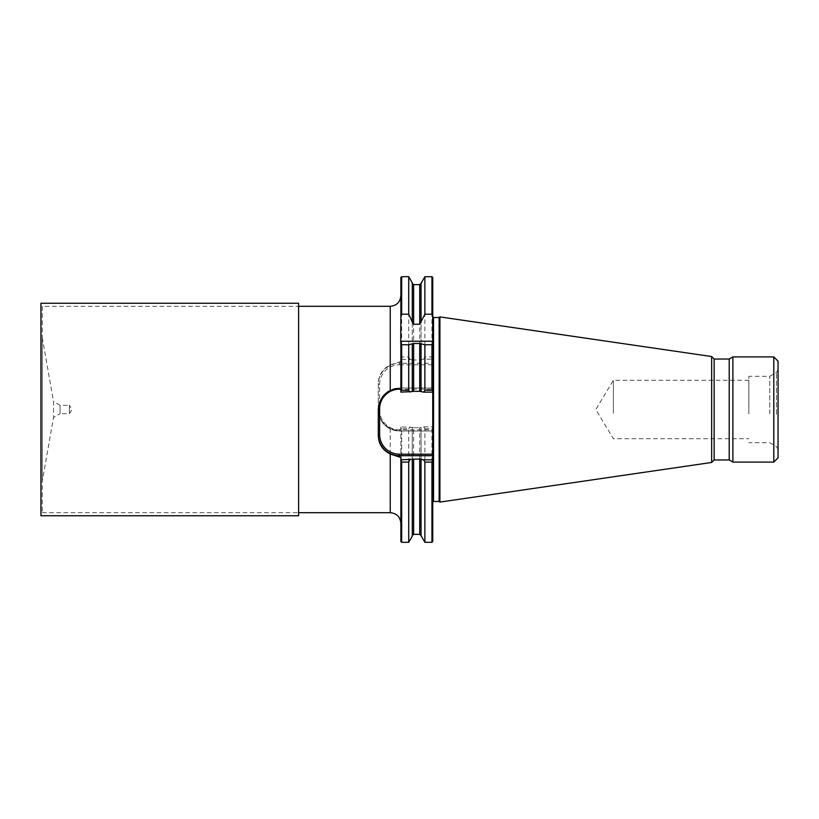 <?xml version="1.0" encoding="UTF-8"?>
<svg xmlns="http://www.w3.org/2000/svg" width="819" height="819" viewBox="0 0 819 819"><rect width="100%" height="100%" fill="white"/><g stroke="black" fill="none" stroke-linecap="round" stroke-linejoin="round"><path stroke-width="0.61" stroke-dasharray="4.09 3.07" d="M298.607 303.255L298.607 515.745M40.95 515.745L40.95 303.255M400.87 457.514L400.87 523.321L400.87 429.166L399.539 429.873C397.358 430.579 394.256 430.088 390.243 428.409C382.688 424.17 378.706 417.67 378.286 408.906L378.286 383.364C378.634 374.948 382.627 368.816 390.243 364.977L400.87 361.486L400.87 359.183L412.285 359.746L412.285 282.872M400.87 361.486L400.87 338.892M400.87 277.487L400.87 359.183M42.281 306.306L42.281 512.694L42.281 306.306L298.607 306.306M42.281 337.786L42.281 481.214L42.281 337.786L53.522 401.535L53.522 417.465L53.522 401.535L60.074 405.313L69.451 405.313L69.451 413.687L69.451 405.313L71.97 409.5L69.451 413.687L60.074 413.687L60.074 405.313L60.074 413.687L53.522 417.465L42.281 481.214M412.285 536.128L412.285 427.426L400.87 426.863L400.87 429.166M400.87 426.863L400.87 541.513M409.92 359.183L408.722 356.92L401.668 356.92L401.668 276.689M408.722 276.689L408.722 356.92M401.668 542.311L401.668 428.726L408.722 428.726L408.722 542.311M408.722 428.726L409.92 426.863M412.285 391.574L412.285 343.704M400.87 392.137L400.87 341.554M432.739 389.158L432.739 388.011L399.539 388.011L399.539 389.127L399.539 388.022L432.739 388.011L432.739 392.137L432.739 389.158L399.682 389.158M412.285 427.426L412.285 459.193M399.539 429.873L399.539 430.978L432.739 430.989L432.739 426.863L423.689 426.863L419.727 427.661L419.727 534.346M413.615 534.346L413.615 427.661L419.727 427.661M413.615 427.661L412.285 427.487M412.285 322.543L412.285 359.746M412.285 359.807L413.615 359.981L413.615 284.654M419.727 284.654L419.727 359.981L413.615 359.981M419.727 359.981L423.689 359.183L432.739 359.183L432.739 363.298L399.539 363.298L399.539 364.793A19.922 19.748 180 0 0 379.617 384.541L379.617 410.084A19.922 19.748 180 0 0 399.539 429.842L432.739 429.842L432.739 430.989L399.539 430.989L399.539 429.842M421.058 283.333L421.058 359.807L421.058 283.333M424.887 276.689L424.887 356.92L423.689 359.183M431.941 276.689L431.941 356.92L424.887 356.92M421.058 427.487L421.058 535.667L421.058 427.487M423.689 426.863L424.887 428.726L424.887 542.311M424.887 428.726L431.941 428.726L431.941 542.311M439.916 316.912L439.916 502.088M711.65 356.541L711.65 462.459M714.137 359.029L714.137 459.971M729.217 359.029L729.217 459.971M732.892 356.91L732.892 462.09M773.801 356.91L773.801 462.09M778.05 361.159L778.05 457.841M778.05 414.701L778.05 369.656L778.05 414.701M432.739 421.611L432.739 316.728L432.739 421.611M432.739 541.513L432.739 426.863M399.539 364.793L432.739 364.793L432.739 429.842M432.739 364.793L432.739 363.298M432.739 359.183L432.739 277.487M613.37 413.319L613.37 380.282L613.37 413.319M748.832 413.319L748.832 380.282L748.832 413.319M748.832 413.83L748.832 376.3L748.832 413.83M769.768 413.83L769.768 376.3L769.768 413.83M776.443 414.332L776.443 372.45L776.443 414.332M401.668 428.726L400.87 428.009M432.739 428.009L431.941 428.726M400.87 357.79L401.668 356.92M431.941 356.92L432.739 357.79M378.286 408.906L378.286 384.367A21.253 21.069 0 0 1 399.539 363.298L399.539 362.193M378.286 383.364L378.286 384.367L379.617 384.541M378.286 410.094L378.286 435.636M390.243 306.306L390.243 364.977M390.243 428.409L390.243 512.694M433.538 501.474L433.538 317.526M439.138 317.526L439.138 501.474M378.286 409.909C379.555 422.717 386.629 429.74 399.539 430.989A21.253 21.069 0 0 1 378.286 409.909L379.617 410.084M378.286 409.091C379.555 396.283 386.629 389.26 399.539 388.011A21.253 21.069 180 0 0 378.286 409.091L378.317 409.05M42.281 512.694L298.607 512.694M748.832 380.282L613.37 380.282L595.812 409.5L613.37 438.718L748.832 438.718M778.05 369.656L776.443 372.45L769.768 376.3L748.832 376.3M778.05 449.344L776.443 446.55L769.768 442.7L748.832 442.7"/><path stroke-width="1.23" d="M298.607 515.745L298.607 303.255L40.95 303.255L40.95 515.745L298.607 515.745M408.722 314.209L408.722 276.689L412.285 282.872L412.285 321.959L408.722 314.209L401.668 314.209L400.87 315.202L400.737 341.236L432.739 341.236L432.739 315.202L431.941 314.209L424.887 314.209L419.727 324.242L419.727 284.654L421.058 283.333L421.058 322.543L421.058 283.333L424.887 276.689L424.887 314.209M400.87 315.202L400.87 277.487L401.668 276.689L401.668 314.209M298.607 306.306L390.243 306.306C396.693 305.682 400.235 302.139 400.87 295.679M400.87 389.834L399.539 389.127C397.358 388.421 394.256 388.912 390.243 390.591C382.688 394.83 378.706 401.33 378.286 410.094L378.286 435.636C378.634 444.052 382.627 450.184 390.243 454.023L400.87 457.514L400.87 459.817L412.285 459.254L412.285 536.128L408.722 542.311L408.722 462.08L401.668 462.08L401.668 542.311L408.722 542.311M401.668 542.311L400.87 541.513L400.87 459.817M409.92 459.817L408.722 462.08M412.285 391.574L400.87 392.137L400.87 344.666L408.722 344.799L412.285 343.775L412.285 391.574M401.668 344.799L401.668 390.274L408.722 390.274L408.722 344.799M408.722 390.274L409.92 392.137M419.727 343.478L424.887 344.799L432.739 344.666L432.739 392.137L423.689 392.137L419.727 391.339L419.727 343.478L413.615 343.478L413.615 391.339L419.727 391.339M413.615 391.339L412.285 391.513M413.615 459.019L413.615 534.346L419.727 534.346L419.727 459.019L412.285 459.254M419.727 459.019L423.689 459.817L432.739 459.817L432.739 455.702L399.539 455.702L399.539 454.207A19.922 19.748 0 0 1 379.617 434.459L379.617 408.916A19.922 19.748 0 0 1 399.539 389.158L399.682 389.158M412.285 321.959L413.615 324.242L419.727 324.242M413.615 343.478L412.285 343.775M421.058 343.704L421.058 391.513L421.058 343.704M432.739 344.666L432.739 341.236M400.737 341.236L400.87 344.666M431.941 314.209L431.941 276.689L424.887 276.689M419.727 534.346L421.058 535.667L421.058 459.193L421.058 535.667L424.887 542.311L424.887 462.08L423.689 459.817M432.739 459.817L432.739 541.513L431.941 542.311L431.941 462.08L424.887 462.08M439.916 502.088L439.916 316.912L711.65 356.541L711.65 462.459L439.916 502.088L439.138 501.474L439.138 317.526L439.916 316.912M714.137 359.029L729.217 359.029L729.217 459.971L714.137 459.971L714.137 359.029L711.65 356.541M729.217 459.971L732.892 462.09L732.892 356.91L729.217 359.029M773.801 356.91L778.05 361.159L778.05 457.841L773.801 462.09L773.801 356.91L732.892 356.91M423.689 392.137L424.887 390.274L424.887 344.799M424.887 390.274L431.941 390.274L431.941 344.799M431.941 276.689L432.739 277.487L432.739 315.202M399.539 454.207L432.739 454.207L432.739 392.137M432.739 454.207L432.739 455.702M401.668 390.274L400.87 390.991M432.739 390.991L431.941 390.274M400.87 461.21L401.668 462.08M431.941 462.08L432.739 461.21M298.607 512.694L390.243 512.694L390.243 454.023M390.243 390.591L390.243 306.306M399.539 456.807L399.539 455.702A21.253 21.069 180 0 1 378.286 434.633L379.617 434.459M439.138 317.526L433.538 317.526L433.538 501.474L439.138 501.474M419.727 284.654L413.615 284.654L413.615 324.242M378.317 409.05L379.617 408.916M408.722 276.689L401.668 276.689M431.941 542.311L424.887 542.311M714.137 459.971L711.65 462.459M773.801 462.09L732.892 462.09M433.538 501.474L432.739 502.272M433.538 317.526L432.739 316.728M413.615 534.346L412.285 535.667M413.615 284.654L412.285 283.333M390.243 512.694C396.693 513.318 400.235 516.861 400.87 523.321"/></g></svg>
